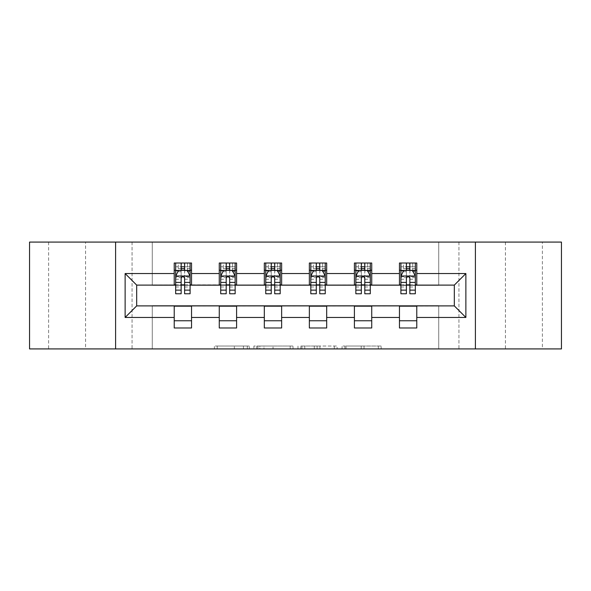 <?xml version="1.0" encoding="UTF-8"?>
<svg xmlns="http://www.w3.org/2000/svg" width="591" height="591" viewBox="0 0 591 591"><rect width="100%" height="100%" fill="white"/><g stroke="black" fill="none" stroke-linecap="round" stroke-linejoin="round"><path stroke-width="0.44" stroke-dasharray="2.96 2.22" d="M249.299 348.919L217.2 348.919L249.299 348.919L249.299 346.031L234.346 346.031L234.346 348.919L234.346 346.031L249.299 346.031L249.299 348.919L249.299 346.031L234.346 346.031L234.346 348.919L234.346 346.031L249.299 346.031L217.2 346.031L249.299 346.031M542.39 242.081L505.431 242.081L542.39 242.081L542.39 348.919L505.431 348.919L542.39 348.919M505.431 242.081L505.431 348.919M85.569 242.081L48.61 242.081L85.569 242.081L85.569 348.919L48.61 348.919L85.569 348.919M48.61 242.081L48.61 348.919M378.336 348.919L344.893 348.919L378.336 348.919L378.336 346.031L364.019 346.031L381.173 346.031L381.173 348.919L381.173 346.031L344.893 346.031L381.173 346.031L381.173 348.919L381.173 346.031L378.336 346.031L378.336 348.919M361.19 348.919L346.023 348.919L361.19 348.919L361.19 346.031L364.019 346.031L361.19 346.031L361.19 348.919L361.19 346.031L346.023 346.031L346.023 348.919L346.023 346.031L361.19 346.031L361.19 348.919M342.056 348.919L344.893 348.919L342.056 348.919L342.056 346.031L344.893 346.031L342.056 346.031L342.056 348.919M214.363 348.919L217.2 348.919L214.363 348.919L214.363 346.031L217.2 346.031L214.363 346.031L214.363 348.919M438.729 348.919L458.941 348.919L458.941 242.081L561.45 242.081L561.45 348.919L458.941 348.919L458.941 242.081L438.729 242.081L438.729 285.394L152.271 285.394L152.271 242.081L438.729 242.081L438.729 285.394L152.271 285.394L152.271 242.081L132.059 242.081L132.059 348.919L29.55 348.919L29.55 242.081L132.059 242.081L132.059 348.919L152.271 348.919L152.271 305.606L438.729 305.606L438.729 348.919L152.271 348.919L152.271 305.606L438.729 305.606L438.729 348.919M293.018 348.919L290.188 348.919L293.018 348.919L293.018 346.031L293.018 348.919M256.738 348.919L290.188 348.919L253.908 348.919L256.738 348.919L256.738 346.031L293.018 346.031L253.908 346.031L253.908 348.919L253.908 346.031L256.738 346.031L256.738 348.919M300.812 348.919L337.092 348.919L297.982 348.919L300.812 348.919L300.812 346.031L337.092 346.031L337.092 348.919L337.092 346.031L319.945 346.031L319.945 348.919M174.219 320.765L191.543 320.765L191.543 327.983L174.219 327.983L174.219 305.894L136.684 305.894L136.684 285.106L191.543 284.818L191.543 270.235L174.219 270.235L174.219 263.017L191.543 263.017L191.543 270.235M219.268 320.765L236.592 320.765L236.592 327.983L219.268 327.983L219.268 305.894L174.219 306.182M264.317 320.765L281.641 320.765L281.641 327.983L264.317 327.983L264.317 305.894L219.268 306.182M309.359 320.765L326.683 320.765L326.683 327.983L309.359 327.983L309.359 305.894L264.317 306.182M354.408 320.765L371.732 320.765L371.732 327.983L354.408 327.983L354.408 305.894L309.359 306.182M399.457 320.765L416.781 320.765L416.781 327.983L399.457 327.983L399.457 305.894L354.408 306.182M219.268 263.017L236.592 263.017L236.592 270.235L219.268 270.235L219.268 263.017M264.317 263.017L281.641 263.017L281.641 270.235L264.317 270.235L264.317 263.017M309.359 263.017L326.683 263.017L326.683 270.235L309.359 270.235L309.359 263.017M354.408 263.017L371.732 263.017L371.732 270.235L354.408 270.235L354.408 263.017M399.457 263.017L416.781 263.017L416.781 270.235L399.457 270.235L399.457 263.017M399.457 306.182L454.316 305.894L454.316 285.106L371.732 285.106L371.732 270.235M371.732 284.818L326.683 285.106L326.683 270.235M326.683 284.818L281.641 285.106L281.641 270.235M281.641 284.818L236.592 285.106L236.592 270.235M236.592 284.818L191.543 284.818M184.614 270.235L181.149 270.235M174.219 284.818L174.219 270.235M175.667 284.818L181.149 284.818M184.614 284.818L190.103 284.818M191.543 320.765L191.543 306.182M236.592 320.765L236.592 306.182M219.268 284.818L219.268 270.235M229.663 270.235L226.198 270.235M220.709 284.818L226.198 284.818M229.663 284.818L235.152 284.818M281.641 320.765L281.641 306.182M264.317 284.818L264.317 270.235M274.712 270.235L271.247 270.235M265.758 284.818L271.247 284.818M274.712 284.818L280.193 284.818M326.683 320.765L326.683 306.182M309.359 284.818L309.359 270.235M319.753 270.235L316.288 270.235M310.807 284.818L316.288 284.818M319.753 284.818L325.242 284.818M371.732 320.765L371.732 306.182M354.408 284.818L354.408 270.235M364.802 270.235L361.337 270.235M355.848 284.818L361.337 284.818M364.802 284.818L370.291 284.818M416.781 320.765L416.781 306.182M399.457 284.818L399.457 270.235M416.781 284.818L416.781 270.235M409.851 270.235L406.386 270.235M400.897 284.818L406.386 284.818M409.851 284.818L415.333 284.818M115.6 348.919L115.6 242.081M475.4 242.081L475.4 348.919M259.855 348.919L263.97 348.919L259.855 348.919L259.855 346.031L257.875 346.031L257.875 348.919L257.875 346.031L263.97 346.031L259.855 346.031L259.855 348.919M263.97 348.919L273.035 348.919L263.97 348.919L263.97 346.031L273.035 346.031L273.035 348.919L273.035 346.031L263.97 346.031L263.97 348.919M300.812 346.031L317.116 346.031L317.116 348.919L317.116 346.031L314.279 346.031L317.116 346.031L317.116 348.919L317.116 346.031L319.945 346.031M301.949 346.031L301.949 348.919L301.949 346.031M297.982 346.031L297.982 348.919L297.982 346.031M175.667 263.017L175.667 270.235L175.667 266.77L181.149 266.77L181.149 263.017L190.103 263.017L181.149 263.017M175.667 276.152L175.667 290.011L175.667 276.152L178.548 270.375L187.214 270.375L190.103 276.152L190.103 290.011L190.103 276.152M175.667 293.764L175.667 266.77L190.103 266.77L190.103 270.235L190.103 263.017M190.103 293.764L190.103 266.77L184.614 266.77L184.614 263.017M181.149 293.764L181.149 277.607L175.667 277.607M175.667 276.603L181.149 276.603L181.149 290.011L181.149 278.317C182.301 276.13 183.461 276.13 184.614 278.317L184.614 290.011L184.614 276.603L190.103 276.603M178.26 263.017L187.502 263.017L178.26 263.017L178.26 270.235L187.502 270.235L178.26 270.235L178.26 263.017M181.149 266.77L181.149 277.607M190.103 277.607L184.614 277.607L184.614 266.77M181.149 276.603L181.149 270.375M184.614 270.375L184.614 276.603M184.614 277.607L184.614 293.764M175.667 270.235L190.103 270.235M187.502 263.017L187.502 270.235L187.502 263.017M220.709 263.017L220.709 270.235L220.709 266.77L226.198 266.77L226.198 263.017L235.152 263.017L226.198 263.017M220.709 276.152L220.709 290.011L220.709 276.152L223.597 270.375L232.263 270.375L235.152 276.152L235.152 290.011L235.152 276.152M220.709 293.764L220.709 266.77L235.152 266.77L235.152 270.235L235.152 263.017M235.152 293.764L235.152 266.77L229.663 266.77L229.663 263.017M226.198 293.764L226.198 277.607L220.709 277.607M220.709 276.603L226.198 276.603L226.198 290.011L226.198 278.317C227.35 276.13 228.503 276.13 229.663 278.317L229.663 290.011L229.663 276.603L235.152 276.603M223.309 263.017L232.551 263.017L223.309 263.017L223.309 270.235L232.551 270.235L223.309 270.235L223.309 263.017M226.198 266.77L226.198 277.607M235.152 277.607L229.663 277.607L229.663 266.77M226.198 276.603L226.198 270.375M229.663 270.375L229.663 276.603M229.663 277.607L229.663 293.764M220.709 270.235L235.152 270.235M232.551 263.017L232.551 270.235L232.551 263.017M265.758 263.017L265.758 270.235L265.758 266.77L271.247 266.77L271.247 263.017L280.193 263.017L271.247 263.017M265.758 276.152L265.758 290.011L265.758 276.152L268.646 270.375L277.305 270.375L280.193 276.152L280.193 290.011L280.193 276.152M265.758 293.764L265.758 266.77L280.193 266.77L280.193 270.235L280.193 263.017M280.193 293.764L280.193 266.77L274.712 266.77L274.712 263.017M271.247 293.764L271.247 277.607L265.758 277.607M265.758 276.603L271.247 276.603L271.247 290.011L271.247 278.317C272.399 276.13 273.552 276.13 274.712 278.317L274.712 290.011L274.712 276.603L280.193 276.603M268.358 263.017L277.6 263.017L268.358 263.017L268.358 270.235L277.6 270.235L268.358 270.235L268.358 263.017M271.247 266.77L271.247 277.607M280.193 277.607L274.712 277.607L274.712 266.77M271.247 276.603L271.247 270.375M274.712 270.375L274.712 276.603M274.712 277.607L274.712 293.764M265.758 270.235L280.193 270.235M277.6 263.017L277.6 270.235L277.6 263.017M310.807 263.017L310.807 270.235L310.807 266.77L316.288 266.77L316.288 263.017L325.242 263.017L316.288 263.017M310.807 276.152L310.807 290.011L310.807 276.152L313.695 270.375L322.354 270.375L325.242 276.152L325.242 290.011L325.242 276.152M310.807 293.764L310.807 266.77L325.242 266.77L325.242 270.235L325.242 263.017M325.242 293.764L325.242 266.77L319.753 266.77L319.753 263.017M316.288 293.764L316.288 277.607L310.807 277.607M310.807 276.603L316.288 276.603L316.288 290.011L316.288 278.317C317.441 276.13 318.601 276.13 319.753 278.317L319.753 290.011L319.753 276.603L325.242 276.603M313.4 263.017L322.642 263.017L313.4 263.017L313.4 270.235L322.642 270.235L313.4 270.235L313.4 263.017M316.288 266.77L316.288 277.607M325.242 277.607L319.753 277.607L319.753 266.77M316.288 276.603L316.288 270.375M319.753 270.375L319.753 276.603M319.753 277.607L319.753 293.764M310.807 270.235L325.242 270.235M322.642 263.017L322.642 270.235L322.642 263.017M355.848 263.017L355.848 270.235L355.848 266.77L361.337 266.77L361.337 263.017L370.291 263.017L361.337 263.017M355.848 276.152L355.848 290.011L355.848 276.152L358.737 270.375L367.403 270.375L370.291 276.152L370.291 290.011L370.291 276.152M355.848 293.764L355.848 266.77L370.291 266.77L370.291 270.235L370.291 263.017M370.291 293.764L370.291 266.77L364.802 266.77L364.802 263.017M361.337 293.764L361.337 277.607L355.848 277.607M355.848 276.603L361.337 276.603L361.337 290.011L361.337 278.317C362.49 276.13 363.642 276.13 364.802 278.317L364.802 290.011L364.802 276.603L370.291 276.603M358.449 263.017L367.691 263.017L358.449 263.017L358.449 270.235L367.691 270.235L358.449 270.235L358.449 263.017M361.337 266.77L361.337 277.607M370.291 277.607L364.802 277.607L364.802 266.77M361.337 276.603L361.337 270.375M364.802 270.375L364.802 276.603M364.802 277.607L364.802 293.764M355.848 270.235L370.291 270.235M367.691 263.017L367.691 270.235L367.691 263.017M400.897 263.017L400.897 270.235L400.897 266.77L406.386 266.77L406.386 263.017L415.333 263.017L406.386 263.017M400.897 276.152L400.897 290.011L400.897 276.152L403.786 270.375L412.452 270.375L415.333 276.152L415.333 290.011L415.333 276.152M400.897 293.764L400.897 266.77L415.333 266.77L415.333 270.235L415.333 263.017M415.333 293.764L415.333 266.77L409.851 266.77L409.851 263.017M406.386 293.764L406.386 277.607L400.897 277.607M400.897 276.603L406.386 276.603L406.386 290.011L406.386 278.317C407.539 276.13 408.691 276.13 409.851 278.317L409.851 290.011L409.851 276.603L415.333 276.603M403.498 263.017L412.74 263.017L403.498 263.017L403.498 270.235L412.74 270.235L403.498 270.235L403.498 263.017M406.386 266.77L406.386 277.607M415.333 277.607L409.851 277.607L409.851 266.77M406.386 276.603L406.386 270.375M409.851 270.375L409.851 276.603M409.851 277.607L409.851 293.764M400.897 270.235L415.333 270.235M412.74 263.017L412.74 270.235L412.74 263.017M247.319 346.031L247.319 348.919L247.319 346.031M243.418 346.031L243.418 348.919L243.418 346.031M217.2 346.031L217.2 348.919L217.2 346.031M290.188 346.031L290.188 348.919L290.188 346.031M334.262 346.031L334.262 348.919L334.262 346.031M314.279 346.031L314.279 348.919L314.279 346.031M304.786 346.031L304.786 348.919L304.786 346.031M364.019 346.031L364.019 348.919L364.019 346.031M344.893 346.031L344.893 348.919L344.893 346.031M175.734 276.012L190.029 276.012M175.667 287.012L181.149 287.012M181.149 271.734L175.667 271.734M190.103 271.734L184.614 271.734M178.379 270.722L181.149 270.722M184.614 270.722L187.384 270.722M184.614 287.012L190.103 287.012M175.667 279.27L181.149 279.27M184.614 279.27L190.103 279.27M190.103 268.61L184.614 268.61M181.149 268.61L175.667 268.61M181.437 270.235L181.437 263.017M184.326 270.235L184.326 263.017M220.783 276.012L235.078 276.012M220.709 287.012L226.198 287.012M226.198 271.734L220.709 271.734M235.152 271.734L229.663 271.734M223.428 270.722L226.198 270.722M229.663 270.722L232.433 270.722M229.663 287.012L235.152 287.012M220.709 279.27L226.198 279.27M229.663 279.27L235.152 279.27M235.152 268.61L229.663 268.61M226.198 268.61L220.709 268.61M226.486 270.235L226.486 263.017M229.374 270.235L229.374 263.017M265.832 276.012L280.127 276.012M265.758 287.012L271.247 287.012M271.247 271.734L265.758 271.734M280.193 271.734L274.712 271.734M268.469 270.722L271.247 270.722M274.712 270.722L277.482 270.722M274.712 287.012L280.193 287.012M265.758 279.27L271.247 279.27M274.712 279.27L280.193 279.27M280.193 268.61L274.712 268.61M271.247 268.61L265.758 268.61M271.535 270.235L271.535 263.017M274.423 270.235L274.423 263.017M310.873 276.012L325.168 276.012M310.807 287.012L316.288 287.012M316.288 271.734L310.807 271.734M325.242 271.734L319.753 271.734M313.518 270.722L316.288 270.722M319.753 270.722L322.531 270.722M319.753 287.012L325.242 287.012M310.807 279.27L316.288 279.27M319.753 279.27L325.242 279.27M325.242 268.61L319.753 268.61M316.288 268.61L310.807 268.61M316.577 270.235L316.577 263.017M319.465 270.235L319.465 263.017M355.922 276.012L370.217 276.012M355.848 287.012L361.337 287.012M361.337 271.734L355.848 271.734M370.291 271.734L364.802 271.734M358.567 270.722L361.337 270.722M364.802 270.722L367.572 270.722M364.802 287.012L370.291 287.012M355.848 279.27L361.337 279.27M364.802 279.27L370.291 279.27M370.291 268.61L364.802 268.61M361.337 268.61L355.848 268.61M361.626 270.235L361.626 263.017M364.514 270.235L364.514 263.017M400.971 276.012L415.266 276.012M400.897 287.012L406.386 287.012M406.386 271.734L400.897 271.734M415.333 271.734L409.851 271.734M403.616 270.722L406.386 270.722M409.851 270.722L412.621 270.722M409.851 287.012L415.333 287.012M400.897 279.27L406.386 279.27M409.851 279.27L415.333 279.27M415.333 268.61L409.851 268.61M406.386 268.61L400.897 268.61M406.674 270.235L406.674 263.017M409.563 270.235L409.563 263.017M175.667 290.011L181.149 290.011M184.614 290.011L190.103 290.011M220.709 290.011L226.198 290.011M229.663 290.011L235.152 290.011M265.758 290.011L271.247 290.011M274.712 290.011L280.193 290.011M310.807 290.011L316.288 290.011M319.753 290.011L325.242 290.011M355.848 290.011L361.337 290.011M364.802 290.011L370.291 290.011M400.897 290.011L406.386 290.011M409.851 290.011L415.333 290.011"/><path stroke-width="0.89" d="M475.4 348.919L561.45 348.919L561.45 242.081L475.4 242.081L475.4 348.919L115.6 348.919L115.6 242.081L29.55 242.081L29.55 348.919L115.6 348.919M475.4 242.081L115.6 242.081M416.781 273.552L416.781 263.017L399.457 263.017L399.457 273.552L371.732 273.552L371.732 263.017L354.408 263.017L354.408 273.552L326.683 273.552L326.683 263.017L309.359 263.017L309.359 273.552L281.641 273.552L281.641 263.017L264.317 263.017L264.317 273.552L236.592 273.552L236.592 263.017L219.268 263.017L219.268 273.552L191.543 273.552L191.543 263.017L174.219 263.017L174.219 273.552L125.129 273.552L125.129 317.448L136.684 305.894L174.219 305.894L174.219 327.983L191.543 327.983L191.543 305.894L219.268 305.894L219.268 327.983L236.592 327.983L236.592 305.894L264.317 305.894L264.317 327.983L281.641 327.983L281.641 305.894L309.359 305.894L309.359 327.983L326.683 327.983L326.683 305.894L354.408 305.894L354.408 327.983L371.732 327.983L371.732 305.894L399.457 305.894L399.457 327.983L416.781 327.983L416.781 305.894L454.316 305.894L454.316 285.106L416.781 285.106L416.781 273.552L465.871 273.552L465.871 317.448L416.781 317.448M399.457 317.448L371.732 317.448M354.408 317.448L326.683 317.448M309.359 317.448L281.641 317.448M264.317 317.448L236.592 317.448M219.268 317.448L191.543 317.448M174.219 317.448L125.129 317.448M399.457 273.552L399.457 285.106L371.732 285.106L371.732 273.552M354.408 273.552L354.408 285.106L326.683 285.106L326.683 273.552M309.359 273.552L309.359 285.106L281.641 285.106L281.641 273.552M264.317 273.552L264.317 285.106L236.592 285.106L236.592 273.552M219.268 273.552L219.268 285.106L191.543 285.106L191.543 273.552M174.219 273.552L174.219 285.106L136.684 285.106L125.129 273.552M136.684 285.106L136.684 305.894M465.871 317.448L454.316 305.894M454.316 285.106L465.871 273.552M174.219 270.235L175.667 270.235M181.149 270.235L184.614 270.235M190.103 270.235L191.543 270.235M174.219 284.818L175.667 284.818M181.149 284.818L184.614 284.818M190.103 284.818L191.543 284.818M174.219 306.182L191.543 306.182M174.219 320.765L191.543 320.765M219.268 306.182L236.592 306.182M219.268 320.765L236.592 320.765M219.268 270.235L220.709 270.235M226.198 270.235L229.663 270.235M235.152 270.235L236.592 270.235M219.268 284.818L220.709 284.818M226.198 284.818L229.663 284.818M235.152 284.818L236.592 284.818M264.317 306.182L281.641 306.182M264.317 320.765L281.641 320.765M264.317 270.235L265.758 270.235M271.247 270.235L274.712 270.235M280.193 270.235L281.641 270.235M264.317 284.818L265.758 284.818M271.247 284.818L274.712 284.818M280.193 284.818L281.641 284.818M309.359 306.182L326.683 306.182M309.359 320.765L326.683 320.765M309.359 270.235L310.807 270.235M316.288 270.235L319.753 270.235M325.242 270.235L326.683 270.235M309.359 284.818L310.807 284.818M316.288 284.818L319.753 284.818M325.242 284.818L326.683 284.818M354.408 306.182L371.732 306.182M354.408 320.765L371.732 320.765M354.408 270.235L355.848 270.235M361.337 270.235L364.802 270.235M370.291 270.235L371.732 270.235M354.408 284.818L355.848 284.818M361.337 284.818L364.802 284.818M370.291 284.818L371.732 284.818M399.457 306.182L416.781 306.182M399.457 320.765L416.781 320.765M399.457 270.235L400.897 270.235M406.386 270.235L409.851 270.235M415.333 270.235L416.781 270.235M399.457 284.818L400.897 284.818M406.386 284.818L409.851 284.818M415.333 284.818L416.781 284.818M184.614 266.77L181.149 266.77M190.103 290.144L184.614 290.144L184.614 293.764L190.103 293.764L190.103 276.152L187.214 270.375L178.548 270.375L175.667 276.152L175.667 293.764L181.149 293.764L181.149 290.144L175.667 290.144M175.667 276.152L175.667 263.017M190.103 276.152L190.103 263.017M181.149 270.375L181.149 263.017M184.614 263.017L184.614 270.375M184.614 290.144L184.614 278.317C183.461 276.093 182.309 276.093 181.149 278.317L181.149 290.144M229.663 266.77L226.198 266.77M235.152 290.144L229.663 290.144L229.663 293.764L235.152 293.764L235.152 276.152L232.263 270.375L223.597 270.375L220.709 276.152L220.709 293.764L226.198 293.764L226.198 290.144L220.709 290.144M220.709 276.152L220.709 263.017M235.152 276.152L235.152 263.017M226.198 270.375L226.198 263.017M229.663 263.017L229.663 270.375M229.663 290.144L229.663 278.317C228.51 276.093 227.35 276.093 226.198 278.317L226.198 290.144M274.712 266.77L271.247 266.77M280.193 290.144L274.712 290.144L274.712 293.764L280.193 293.764L280.193 276.152L277.305 270.375L268.646 270.375L265.758 276.152L265.758 293.764L271.247 293.764L271.247 290.144L265.758 290.144M265.758 276.152L265.758 263.017M280.193 276.152L280.193 263.017M271.247 270.375L271.247 263.017M274.712 263.017L274.712 270.375M274.712 290.144L274.712 278.317C273.559 276.093 272.399 276.093 271.247 278.317L271.247 290.144M319.753 266.77L316.288 266.77M325.242 290.144L319.753 290.144L319.753 293.764L325.242 293.764L325.242 276.152L322.354 270.375L313.695 270.375L310.807 276.152L310.807 293.764L316.288 293.764L316.288 290.144L310.807 290.144M310.807 276.152L310.807 263.017M325.242 276.152L325.242 263.017M316.288 270.375L316.288 263.017M319.753 263.017L319.753 270.375M319.753 290.144L319.753 278.317C318.601 276.093 317.448 276.093 316.288 278.317L316.288 290.144M364.802 266.77L361.337 266.77M370.291 290.144L364.802 290.144L364.802 293.764L370.291 293.764L370.291 276.152L367.403 270.375L358.737 270.375L355.848 276.152L355.848 293.764L361.337 293.764L361.337 290.144L355.848 290.144M355.848 276.152L355.848 263.017M370.291 276.152L370.291 263.017M361.337 270.375L361.337 263.017M364.802 263.017L364.802 270.375M364.802 290.144L364.802 278.317C363.65 276.093 362.497 276.093 361.337 278.317L361.337 290.144M409.851 266.77L406.386 266.77M415.333 290.144L409.851 290.144L409.851 293.764L415.333 293.764L415.333 276.152L412.452 270.375L403.786 270.375L400.897 276.152L400.897 293.764L406.386 293.764L406.386 290.144L400.897 290.144M400.897 276.152L400.897 263.017M415.333 276.152L415.333 263.017M406.386 270.375L406.386 263.017M409.851 263.017L409.851 270.375M409.851 290.144L409.851 278.317C408.699 276.093 407.539 276.093 406.386 278.317L406.386 290.144M190.029 276.012L175.734 276.012M175.667 270.722L178.379 270.722M187.384 270.722L190.103 270.722M181.149 282.409L175.667 282.409M190.103 282.409L184.614 282.409M184.614 268.61L181.149 268.61M235.078 276.012L220.783 276.012M220.709 270.722L223.428 270.722M232.433 270.722L235.152 270.722M226.198 282.409L220.709 282.409M235.152 282.409L229.663 282.409M229.663 268.61L226.198 268.61M280.127 276.012L265.832 276.012M265.758 270.722L268.469 270.722M277.482 270.722L280.193 270.722M271.247 282.409L265.758 282.409M280.193 282.409L274.712 282.409M274.712 268.61L271.247 268.61M325.168 276.012L310.873 276.012M310.807 270.722L313.518 270.722M322.531 270.722L325.242 270.722M316.288 282.409L310.807 282.409M325.242 282.409L319.753 282.409M319.753 268.61L316.288 268.61M370.217 276.012L355.922 276.012M355.848 270.722L358.567 270.722M367.572 270.722L370.291 270.722M361.337 282.409L355.848 282.409M370.291 282.409L364.802 282.409M364.802 268.61L361.337 268.61M415.266 276.012L400.971 276.012M400.897 270.722L403.616 270.722M412.621 270.722L415.333 270.722M406.386 282.409L400.897 282.409M415.333 282.409L409.851 282.409M409.851 268.61L406.386 268.61"/></g></svg>
